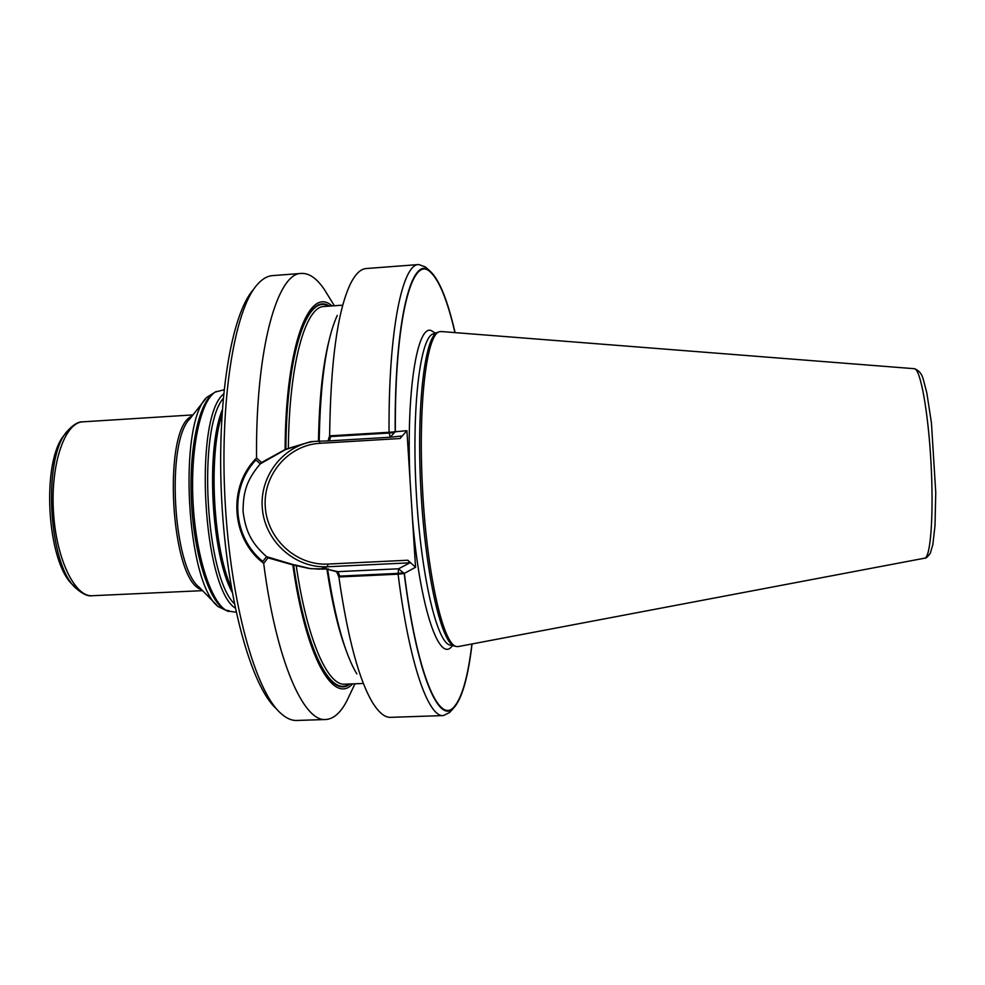 <?xml version="1.0" encoding="UTF-8"?>
<svg xmlns="http://www.w3.org/2000/svg" width="985" height="985" viewBox="0 0 985 985"><rect width="100%" height="100%" fill="white"/><g stroke="black" fill="none" stroke-linecap="round" stroke-linejoin="round"><path stroke-width="1.48" d="M226.021 610.244L229.16 610.762M439.162 331.834L437.882 332.29C424.966 334.752 416.212 405.414 420.927 490.616C425.508 575.819 441.883 645.113 454.984 646.172L456.314 646.48M389.223 433.043L394.419 432.612L390.159 437.241L389.223 433.043L330.677 436.552L329.347 440.874L390.159 437.241L389.05 432.28L395.182 431.775L390.159 437.241L328.054 440.948L329.618 435.85L389.05 432.28C388.336 330.431 402.459 263.611 418.785 264.546L425.348 266.923L427.071 268.462M394.419 432.612L395.342 431.762L406.904 430.667L415.547 567.249L404.355 573.393C416.68 673.235 438.83 724.32 453.74 707.242C461.903 698.193 467.961 677.101 471.913 643.993M454.935 332.61C447.412 300.117 439.101 279.826 430.002 271.712C412.062 254.536 394.591 319.041 395.342 431.762M404.355 573.393L403.345 572.765L398.186 573.369L398.543 568.788L403.345 572.765M338.865 576.976C347.828 638.502 359.143 680.524 372.835 703.031C378.979 712.808 384.913 717.585 390.639 717.339L443.373 715.578C428.463 717.597 409.169 663.742 398.112 574.193L404.207 573.479L415.547 567.249L407.815 560.231L327.857 564.073C296.387 565.784 267.218 539.041 265.273 506.93C262.872 474.856 288.309 444.974 319.916 443.299L319.448 441.169L319.916 443.299L400.082 438.522L401.88 435.961L390.159 437.241L401.88 435.961L400.082 438.522L406.904 430.667L415.547 567.249L407.815 560.231L409.92 562.817L398.543 568.788L398.112 574.193L338.865 576.976L336.624 571.719L398.543 568.788L337.917 571.657L339.813 576.102L398.186 573.369M337.917 571.657L327.611 569.33C335.306 619.553 345.046 654.409 356.841 673.925M472.049 643.968C468.097 677.458 462.002 698.771 453.765 707.919C438.793 725.058 416.569 673.752 404.207 573.479L398.543 568.788L409.92 562.817L327.426 566.757C295.574 568.456 265.79 542.267 262.466 509.873C258.723 477.528 282.289 445.946 313.944 441.44C282.289 445.946 258.723 477.528 262.466 509.873C265.79 542.267 295.574 568.456 327.426 566.757L327.857 564.073L407.815 560.231L409.92 562.817L327.426 566.757L321.812 569.133L328.387 568.973L310.718 568.702L296.165 565.168C306.988 639.979 327.771 686.016 344.775 684.169L362.123 683.528L344.775 684.169C327.771 686.016 306.988 639.979 296.165 565.168L293.407 564.651C305.916 652.538 331.6 699.313 350.02 683.972M331.982 305.929C309.475 284.997 285.551 344.701 285.096 449.554L285.872 449.468C286.401 352.396 307.492 293.222 328.621 306.175C307.492 293.222 286.401 352.396 285.872 449.468L310.767 441.686L288.371 448.372C289.011 363.44 305.646 306.101 324.188 306.495C305.646 306.101 289.011 363.44 288.371 448.372L285.724 449.48C286.229 350.648 307.973 291.326 329.433 306.113M310.767 441.686L318.487 441.169C319.189 399.344 322.674 365.927 328.953 340.933C322.674 365.927 319.189 399.344 318.487 441.169L310.767 441.686M293.407 564.651L266.529 556.66L262.81 561.425C232.386 537.034 229.136 488.166 255.94 459.958L260.262 463.873C246.139 480.421 243.098 492.968 243.073 511.683C245.659 530.299 250.338 542.144 266.529 556.66M328.436 296.128L324.434 289.627C316.961 278.496 309.302 273.091 301.459 273.424C277.401 272.5 255.46 348.739 256.556 458L261.567 462.494L260.262 463.873L285.724 449.48M216.294 391.427L206.776 397.374C177.694 423.981 186.374 583.292 218.177 606.588L228.286 611.451M214.398 392.658L213.511 393.298C198.785 402.459 188.566 449.985 191.521 503.126C194.365 556.266 209.694 602.401 225.319 609.912L226.267 610.441M221.945 414.599C208.18 456.006 213.203 548.152 231.376 587.811M223.595 393.988C193.429 417.812 202.688 587.713 235.267 608.114M224.014 389.801L215.21 392.079C200.398 401.301 190.105 449.308 193.085 503.039C195.953 556.771 211.418 603.374 227.141 610.922L236.141 612.239M65.897 433.031L64.85 434.434C40.902 460.032 46.48 562.324 73.062 585.164L74.257 586.444M441.28 331.539L439.458 331.736C426.579 334.186 417.874 405.044 422.602 490.53C427.194 576.016 443.546 645.507 456.621 646.542L458.444 646.542M455.082 332.622C447.51 299.76 439.125 279.223 429.952 271.035C411.939 253.798 394.406 318.574 395.182 431.775L406.904 430.667L400.082 438.522L319.916 443.299C288.309 444.974 262.872 474.856 265.273 506.93C267.218 539.041 296.387 565.784 327.857 564.073L327.426 566.757L319.953 569.195L308.871 568.443L292.804 564.885C306.015 658.386 333.743 705.026 352.581 683.873M443.373 715.578L449.64 712.5L451.179 710.788M418.785 264.546L366.174 268.536C360.461 268.905 355.08 274.298 350.032 284.69C337.375 312.183 330.578 362.566 329.618 435.85M337.301 315.36C326.38 339.197 320.347 381.133 319.177 441.181L328.054 440.948M336.624 571.719L327.611 569.33M292.804 564.885L267.994 557.842L263.685 563.334C231.143 539.017 227.449 486.578 256.556 458M266.467 556.599L267.994 557.842M261.567 462.494L285.096 449.554M263.685 563.334C276.132 660.8 303.688 722.227 325.776 719.506C333.607 718.988 340.638 712.783 346.843 700.901L350.118 694.006M325.776 719.506L296.793 720.466C291.412 720.675 285.909 718.127 280.245 712.832C255.287 690.325 230.564 602.389 225.109 501.291C219.544 400.206 234.565 310.09 256.925 285.01C261.973 279.124 267.181 275.997 272.537 275.615L301.459 273.424M276.022 708.449C251.384 686.176 227.104 600.16 221.785 501.476C216.343 402.791 231.13 314.646 253.194 289.824M450.354 645.101C437.143 643.993 420.718 575.289 416.187 490.875C411.521 406.473 420.373 336.39 433.388 333.853C420.373 336.39 411.521 406.473 416.187 490.875C420.718 575.289 437.143 643.993 450.354 645.101L454.676 646.098M435.358 333.164L431.307 330.603C417.234 324.361 406.029 391.464 410.019 479.966C406.029 391.464 417.234 324.361 431.307 330.603L435.358 333.164M412.444 518.196C419.869 608.853 439.741 664.764 452.386 645.569C439.741 664.764 419.869 608.853 412.444 518.196M345.772 649.411C338.237 629.193 331.945 602.352 326.897 568.899C331.945 602.352 338.237 629.193 345.772 649.411M293.567 564.59C305.855 650.826 330.923 697.614 349.219 683.996C330.923 697.614 305.855 650.826 293.567 564.59M205.373 399.147L189.945 418.748C165.923 441.354 172.794 567.311 199.118 587.159L216.601 604.975M191.989 416.138C161.946 427.355 170.356 581.655 201.445 589.535M82.814 421.839C78.406 421.518 73.222 424.633 67.275 431.184C42.404 457.693 48.228 564.491 75.833 588.131C82.457 594.004 87.948 596.528 92.294 595.728C74.675 597.255 55.874 558.31 53.387 510.649C50.678 463.012 65.145 422.245 82.814 421.839L192.962 414.907M222.241 410.055C205.619 449.726 211.344 554.666 232.177 592.293M223.164 398.494C197.394 428.561 205.471 576.607 234.356 603.682M924.73 558.163C925.912 558.507 927.796 556.808 930.369 553.053L932.844 544.533L935.024 525.424L935.75 492.475L931.428 422.824L926.823 392.904L923.24 379.176C921.775 373.709 918.82 370.225 914.4 368.71C920.335 368.55 928.239 411.373 931.01 462.815C933.842 514.244 930.64 557.67 924.73 558.163L458.284 646.566M433.388 333.853L437.574 332.388M324.188 306.495L341.5 305.239L324.188 306.495M92.294 595.728L202.541 590.655M914.4 368.71L441.12 331.526M429.952 271.035L425.348 266.923M453.765 707.919L449.64 712.5M334.358 305.756L324.434 289.627M354.969 683.787L346.843 700.901"/></g></svg>
